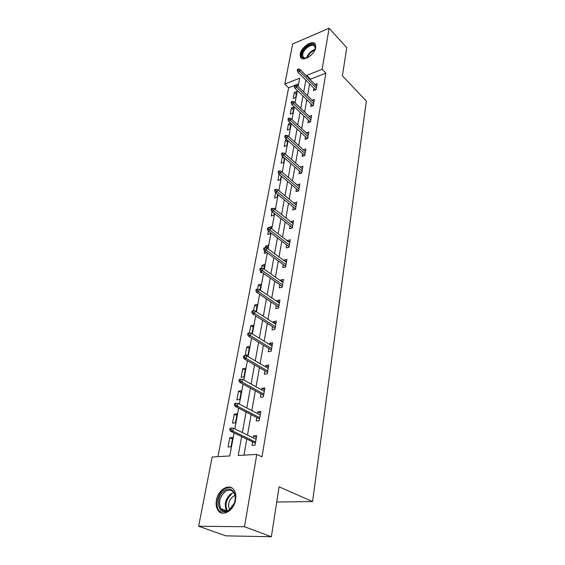 <?xml version="1.0" encoding="UTF-8"?>
<svg xmlns="http://www.w3.org/2000/svg" width="565" height="565" viewBox="0 0 565 565"><rect width="100%" height="100%" fill="white"/><g stroke="black" fill="none" stroke-linecap="round" stroke-linejoin="round"><path stroke-width="0.85" d="M315.715 47.488C314.769 54.812 302.437 62.468 300.46 57.065L300.22 53.986C301.223 46.74 313.42 39.077 315.468 44.515L315.715 47.488M235.548 499.884C233.974 510.753 222.229 517.484 217.906 510.16C216.218 507.49 215.724 504.164 216.416 500.173C218.09 489.424 229.715 482.743 234.094 490.194C235.697 492.765 236.177 495.999 235.548 499.884M294.4 85.506L288.616 87.773L284.809 84.107L292.635 43.978L329.091 28.25L346.748 47.665L342.404 75.872L366.346 101.1L312.586 501.565L279.068 486.804L271.37 536.75L225.823 535.846L198.654 526.248L212.15 456.986L229.778 455.969L234.044 432.91M288.616 87.773L217.942 456.654M276.723 502.01L312.586 501.565M298.595 83.86L295.622 85.025M231.014 446.788L232.731 437.501L229.814 437.72L228.083 446.979L231.014 446.788M235.443 422.853L237.116 413.82L234.228 414.103L232.547 423.107L235.443 422.853M239.758 399.561L241.382 390.775L238.522 391.114L236.883 399.886L239.758 399.561M243.953 376.897L245.542 368.345L242.703 368.74L241.107 377.279L243.953 376.897M248.042 354.834L249.582 346.5L246.778 346.952L245.224 355.265L248.042 354.834M251.545 333.421L252.025 333.336L253.523 325.221L250.74 325.723L249.391 332.947M256.058 311.534L257.365 304.478L254.61 305.029L253.537 310.771M260.048 289.993L261.108 284.266L258.375 284.866L257.569 289.181M263.933 269.018L264.759 264.561L262.054 265.197L261.496 268.17M262.111 272.372L260.649 272.704L260.875 271.504M267.718 248.593L268.319 245.337L265.635 246.015L265.317 247.703M266.941 252.675L264.265 253.339L264.695 251.037M268.424 231.099L267.796 234.44L270.466 233.74L270.642 232.78M271.405 228.691L271.793 226.579L269.131 227.292L269.046 227.766M272.055 211.663L271.242 215.999L273.891 215.258L274.237 213.386M274.993 209.29L275.183 208.273L274.067 208.591M275.593 192.722L274.611 197.997L277.231 197.22L277.74 194.473M279.046 174.246L277.895 180.419L280.494 179.606L281.158 176.026M282.818 156.576L282.316 156.745L281.102 163.243L283.679 162.402L284.492 158.03M286.815 139.633L285.424 140.113L284.237 146.469L286.794 145.601L287.74 140.466M290.65 123.078L288.461 123.862L287.303 130.07L289.831 129.173L290.919 123.318M292.804 113.12L293.934 107.039L291.427 107.972L290.297 114.038L292.804 113.12M295.714 97.42L296.816 91.474L294.33 92.434L293.221 98.367L295.714 97.42M241.629 436.561L238.218 455.482L256.778 454.415L261.998 456.859L325.878 73.146L310.475 79.199L310.355 79.856M309.648 83.867L307.544 95.725M306.837 99.744L304.669 111.969M303.963 115.995L301.731 128.594M301.018 132.627L298.723 145.608M298.002 149.647L295.636 163.038M294.923 167.085L292.479 180.899M291.759 184.946L289.238 199.198M288.524 203.252L285.918 217.949M285.205 222.01L282.514 237.187M281.801 241.241L279.025 256.913M278.312 260.966L275.445 277.147M274.731 281.208L271.772 297.925M271.052 301.978L267.994 319.253M267.28 323.3L264.123 341.161M263.403 345.201L260.14 363.669M259.427 367.702L256.044 386.799M255.331 390.825L251.835 410.586M251.128 414.604L247.505 435.057M246.799 439.054L243.953 455.157M252.597 441.851L251.983 445.389L255.048 445.185L256.68 435.693L253.621 435.926L253.29 437.868M256.814 417.528L256.213 420.996L259.243 420.727L260.832 411.497L257.81 411.793L257.506 413.538M260.91 393.876L260.324 397.273L263.325 396.941L264.865 387.964L261.877 388.325L261.609 389.871M264.9 370.873L264.321 374.2L267.294 373.804L268.799 365.075L265.832 365.491L265.592 366.855M268.778 348.478L268.213 351.741L271.158 351.289L272.62 342.793L269.682 343.266L269.477 344.452M272.556 326.683L272.005 329.882L274.922 329.374L276.341 321.104L273.432 321.626L273.255 322.65M276.236 305.453L275.692 308.589L278.58 308.038L279.965 299.973L277.09 300.552L276.935 301.42M279.823 284.774L279.287 287.853L282.147 287.246L283.496 279.393L280.65 280.014L280.523 280.734M283.312 264.618L282.79 267.64L285.622 266.991L286.935 259.335L284.117 259.999L284.018 260.578M286.716 244.97L286.208 247.936L289.012 247.244L290.29 239.786L287.5 240.492L287.423 240.93M290.043 225.816L289.534 228.719L292.317 227.992L293.567 220.71L290.742 221.77M293.277 207.122L292.783 209.982L295.537 209.212L296.759 202.108L293.977 203.082M296.441 188.887L295.954 191.69L298.68 190.885L299.874 183.957L297.141 184.854M302.437 168.992L284.407 153.221L284.026 155.276L282.069 155.926L301.738 173.01L302.911 166.237L300.255 167.078M301.752 173.003L299.047 173.843L299.528 171.089M302.536 153.708L302.07 156.42L304.747 155.545L305.877 148.941L303.349 149.782M305.481 136.737L305.015 139.4L307.671 138.496L308.78 132.048L306.357 132.881M308.356 120.154L307.897 122.775L310.531 121.842L311.612 115.535L309.295 116.369M311.16 103.953L310.715 106.531L313.321 105.57L314.38 99.412L312.155 100.238M313.907 88.112L313.469 90.647L316.054 89.665L317.085 83.641L314.952 84.468M271.37 536.75L244.504 526.742L198.654 526.248M329.091 28.25L322.135 69.276L306.696 75.406L306.576 76.07M325.878 73.146L322.135 69.276M256.778 454.415L244.504 526.742M305.856 80.089L303.716 91.975M302.988 96.008L300.778 108.261M300.05 112.294L297.776 124.922M297.049 128.968L294.704 141.992M293.97 146.038L291.554 159.471M290.82 163.525L288.327 177.382M287.592 181.443L285.021 195.73M284.287 199.798L281.631 214.552M280.897 218.62L278.149 233.846M277.415 237.922L274.583 253.643M273.848 257.718L270.925 273.954M270.19 278.029L267.167 294.81M266.433 298.878L263.311 316.223M262.577 320.291L259.349 338.223M258.615 342.284L255.274 360.823M254.547 364.877L251.086 384.059M250.359 388.106L246.785 407.958M246.058 411.991L242.35 432.543M298.108 86.494L299.641 78.21L284.809 84.107M234.793 428.863L238.621 408.163M239.369 404.102L243.07 384.115M243.819 380.047L247.392 360.738M248.148 356.656L251.595 337.997M252.35 333.915L255.691 315.877M256.446 311.788L259.667 294.344M260.43 290.248L263.544 273.375M264.307 269.279L267.323 252.951M268.078 248.861L271.002 233.055M271.758 228.966L274.59 213.662M275.346 209.573L278.086 194.756M278.842 190.666L281.497 176.308M282.253 172.233L284.824 158.32M285.579 154.245L288.072 140.763M288.821 136.695L291.243 123.622M291.992 119.561L294.337 106.884M295.085 102.83L297.36 90.534M310.475 79.199L306.696 75.406M256.404 437.289L253.621 435.926M232.455 438.977L229.814 437.72M236.82 415.409L234.228 414.103M260.536 413.22L257.81 411.793M241.071 392.477L238.522 391.114M264.554 389.808L261.877 388.325M245.203 370.153L242.703 368.74M268.46 367.031L265.832 365.491M249.229 348.407L246.778 346.952M272.266 344.855L269.682 343.266M253.155 327.227L250.74 325.723M275.967 323.265L273.432 321.626M256.976 306.583L254.61 305.029M279.576 302.24L277.09 300.552M260.705 286.455L258.375 284.866M283.093 281.744L280.65 280.014M264.342 266.821L262.054 265.197M286.519 261.772L284.117 259.999M267.888 247.675L265.635 246.015M289.859 242.3L287.5 240.492M269.95 227.914L269.131 227.292M293.122 223.302L290.798 221.459M296.3 204.77L294.012 202.891M299.401 186.683L297.155 184.776M284.393 158.546L282.316 156.745M287.465 141.942L285.424 140.113M290.474 125.713L288.461 123.862M293.412 109.843L291.427 107.972M296.286 94.32L294.33 92.434M230.986 429.76L231.29 428.143L230.054 428.249L229.75 429.859L230.986 429.76L232.773 431.053L233.31 428.143L256.072 439.224M255.585 442.07L232.773 431.053L230.555 431.229L255.394 443.193M229.75 429.859L230.555 431.229M233.31 428.143L231.29 428.143M224.439 490.702C231.212 485.413 238.07 493.69 234.348 503.097C233.176 506.191 231.445 508.571 229.143 510.237L227.985 510.937C217.815 516.615 214.636 497.002 224.439 490.702M229.51 509.708L234.327 503.111C235.697 499.001 235.541 495.533 233.854 492.701C231.601 489.735 228.698 489.382 225.153 491.635C219.644 496.812 218.231 502.49 220.908 508.67C222.801 511.233 225.315 511.798 228.444 510.357L229.51 509.708M229.588 509.658C227.596 504.82 228.719 500.435 232.964 496.494L234.998 495.519M231.869 487.962C229.404 486.981 226.819 487.418 224.1 489.29C217.864 493.443 214.919 505.025 218.839 510.428L222.186 513.126M307.777 57.602L304.168 58.322C302.254 57.927 301.477 56.542 301.844 54.162C303.002 46.182 316.979 40.221 315.249 48.548L314.571 50.666M315.115 49.169L314.917 46.754C313.278 42.403 303.497 48.526 302.706 54.339L302.904 56.797L304.86 58.188L306.315 58.146M315.312 44.211C312.05 40.729 301.759 48.159 300.863 54.572L301.526 58.294M310.694 55.525L312.523 53.661M235.64 404.879L235.93 403.311L234.715 403.445L234.419 405.013L235.64 404.879L237.392 406.179L237.922 403.354L260.239 414.957M259.759 417.719L237.392 406.179L235.202 406.405L259.554 418.94M234.419 405.013L235.202 406.405M237.922 403.354L235.93 403.311M240.16 380.711L240.443 379.186L239.235 379.341L238.953 380.867L240.16 380.711L241.884 382.004L242.399 379.263L264.286 391.354M263.827 394.045L241.884 382.004L239.715 382.286L263.601 395.345M238.953 380.867L239.715 382.286M242.399 379.263L240.443 379.186M244.553 357.214L244.829 355.731L243.635 355.915L243.36 357.398L244.553 357.214L246.255 358.514L246.75 355.844L268.227 368.394M267.775 371.007L246.255 358.514L244.101 358.839L267.542 372.399M243.36 357.398L244.101 358.839M246.75 355.844L244.829 355.731M248.826 334.374L249.094 332.926L247.915 333.131L247.639 334.572L248.826 334.374L250.5 335.666L250.98 333.075L272.062 346.048M271.624 348.591L250.5 335.666L248.367 336.034L271.37 350.06M247.639 334.572L248.367 336.034M250.98 333.075L249.094 332.926M252.986 312.148L253.247 310.743L252.075 310.969L251.806 312.374L252.986 312.148L254.631 313.441L255.097 310.92L275.791 324.289M275.367 326.775L254.631 313.441L252.52 313.843L275.106 328.314M251.806 312.374L252.52 313.843M255.097 310.92L253.247 310.743M257.026 290.516L257.287 289.153L256.122 289.4L255.867 290.763L257.026 290.516L258.65 291.815L259.109 289.358L279.428 303.101M279.011 305.524L258.65 291.815L256.559 292.253L278.736 307.134M255.867 290.763L256.559 292.253M259.109 289.358L257.287 289.153M260.966 269.463L261.214 268.135L260.062 268.403L259.815 269.731L260.966 269.463L262.563 270.762L263.007 268.368L282.966 282.465M282.564 284.817L262.563 270.762L260.493 271.235L282.281 286.497M259.815 269.731L260.493 271.235M263.007 268.368L261.214 268.135M264.801 248.96L265.041 247.668L263.904 247.95L263.664 249.243L264.801 248.96L266.376 250.253L266.807 247.922L286.42 262.351M286.024 264.646L266.376 250.253L264.321 250.768L285.728 266.383M263.664 249.243L264.321 250.768M266.807 247.922L265.041 247.668M268.537 228.987L268.771 227.723L267.648 228.027L267.407 229.291L268.537 228.987L270.091 230.28L270.508 228.006L289.788 242.738M289.4 244.977L270.091 230.28L268.057 230.824L289.096 246.771M267.407 229.291L268.057 230.824M270.508 228.006L268.771 227.723M272.175 209.523L272.408 208.287L271.292 208.612L271.059 209.841L272.175 209.523L273.707 210.816L274.117 208.598L293.065 223.613M292.691 225.795L273.707 210.816L271.694 211.381L292.373 227.653M271.059 209.841L271.694 211.381M274.117 208.598L272.408 208.287M275.727 190.546L275.953 189.346L274.844 189.685L274.618 190.878L275.727 190.546L277.231 191.832L277.634 189.678L296.265 204.961M295.905 207.094L277.231 191.832L275.24 192.432L295.573 208.994M274.618 190.878L275.24 192.432M277.634 189.678L275.953 189.346M279.188 172.043L279.407 170.87L278.312 171.223L278.093 172.389L279.188 172.043L280.671 173.328L281.066 171.223L299.394 186.761M299.033 188.837L280.671 173.328L278.7 173.956L298.701 190.786M278.093 172.389L278.7 173.956M281.066 171.223L279.407 170.87M282.564 153.991L282.775 152.854L281.688 153.214L281.476 154.358L282.564 153.991L302.091 171.018M281.476 154.358L282.069 155.926M284.407 153.221L282.775 152.854M285.855 136.384L286.067 135.268L284.986 135.642L284.781 136.758L285.855 136.384L287.303 137.662L287.677 135.657L305.418 151.646M305.079 153.624L287.303 137.662L285.36 138.333L304.634 155.58M284.781 136.758L285.36 138.333M287.677 135.657L286.067 135.268M289.075 119.194L289.273 118.106L288.207 118.495L288.002 119.582L289.075 119.194L290.495 120.472L290.862 118.509L308.321 134.703M307.989 136.638L290.495 120.472L288.574 121.164L307.466 138.566M288.002 119.582L288.574 121.164M290.862 118.509L289.273 118.106M292.211 102.406L292.409 101.347L291.356 101.749L291.152 102.809L292.211 102.406L293.616 103.685L293.977 101.771L311.16 118.156M310.835 120.041L293.616 103.685L291.717 104.398L310.241 121.941M291.152 102.809L291.717 104.398M293.977 101.771L292.409 101.347M295.276 86.021L295.474 84.983L294.422 85.393L294.231 86.431L295.276 86.021L296.667 87.293L297.013 85.421L313.935 101.983M313.617 103.826L296.667 87.293L294.775 88.027L312.961 105.704M294.231 86.431L294.775 88.027M297.013 85.421L295.474 84.983M298.271 70.011L298.461 68.994L297.423 69.417L297.232 70.427L298.271 70.011L299.641 71.275L299.98 69.453L316.647 86.17M316.336 87.978L299.641 71.275L297.769 72.03L315.623 89.828M297.232 70.427L297.769 72.03M299.98 69.453L298.461 68.994M220.908 508.67L226.593 510.852C223.895 504.7 225.287 499.05 230.767 493.916L233.769 492.567M231.368 494.417C226.056 499.404 224.722 504.87 227.356 510.817M306.583 58.068C308.01 53.76 310.828 50.885 315.037 49.445M314.783 50.172C311.195 51.599 308.695 54.141 307.289 57.814M228.444 510.357L227.985 510.937M304.86 58.188L304.168 58.322M304.005 57.927L302.904 56.797"/></g></svg>

